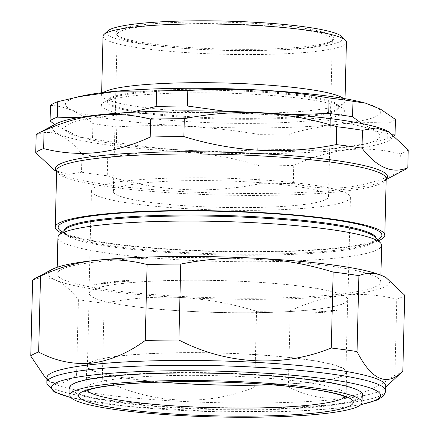 <?xml version="1.0" encoding="UTF-8"?>
<svg xmlns="http://www.w3.org/2000/svg" width="439" height="439" viewBox="0 0 439 439"><rect width="100%" height="100%" fill="white"/><g stroke="black" fill="none" stroke-linecap="round" stroke-linejoin="round"><path stroke-width="0.33" stroke-dasharray="2.19 1.65" d="M361.423 392.477A146.192 18.032 -178.6 0 0 361.198 392.23A146.192 18.032 -178.6 0 0 210.704 372.766A146.192 18.032 -178.6 0 0 109.19 376.053A146.192 18.032 -178.6 0 0 71.167 385.14A146.192 18.032 -178.6 0 0 70.931 385.376M69.977 387.374A146.192 18.032 -178.6 0 0 221.552 409.082A146.192 18.032 -178.6 0 0 323.066 405.795A146.192 18.032 -178.6 0 0 362.279 394.518M161.086 382.1A129.911 16.023 1.4 0 1 86.796 365.758A129.911 16.023 1.4 0 1 211.845 352.813A129.911 16.023 1.4 0 1 346.536 372.107A129.911 16.023 1.4 0 1 271.532 384.8M131.667 306.224A129.28 15.947 1.4 0 1 89.194 293.334A129.28 15.947 1.4 0 1 166.227 280.642A129.28 15.947 1.4 0 1 305.204 286.755A129.28 15.947 1.4 0 1 347.677 299.65A129.28 15.947 1.4 0 1 270.649 312.343A129.28 15.947 1.4 0 1 131.667 306.224M161.854 382.078A129.28 15.947 1.4 0 1 129.9 378.687A129.28 15.947 1.4 0 1 87.427 365.791A129.28 15.947 1.4 0 1 164.455 353.104A129.28 15.947 1.4 0 1 303.431 359.217A129.28 15.947 1.4 0 1 345.905 372.107A129.28 15.947 1.4 0 1 270.77 384.74M385.755 385.892A169.449 20.902 1.4 0 1 384.377 388.46A169.449 20.902 1.4 0 1 340.302 398.985A169.449 20.902 1.4 0 1 163.999 400.379A169.449 20.902 1.4 0 1 48.202 380.24A169.449 20.902 1.4 0 1 46.951 377.611M402.832 371.153A187.733 23.157 1.4 0 1 394.93 375.191C377.6 387.884 359.7 395.451 341.224 397.904C322.687 399.441 305.061 395.726 288.341 386.754A187.733 23.157 1.4 0 1 254.691 387.214C206.204 406.86 149.973 404.067 102.309 379.214A187.733 23.157 1.4 0 1 76.556 375.63L60.637 384.103L52.439 382.418L44.443 376.355M65.202 229.427A156.037 19.25 -178.6 0 0 63.935 231.792A156.037 19.25 -178.6 0 0 162.573 252.129A156.037 19.25 -178.6 0 0 334.063 251.476A156.037 19.25 -178.6 0 0 375.916 239.414A156.037 19.25 -178.6 0 0 374.763 236.994M57.926 237.466A161.903 19.974 -178.6 0 0 160.273 258.571A161.903 19.974 -178.6 0 0 338.211 257.891A161.903 19.974 -178.6 0 0 381.639 245.379M63.973 230.579A156.037 19.25 -178.6 0 0 63.957 230.826A156.037 19.25 -178.6 0 0 67.513 235.057A156.037 19.25 -178.6 0 0 178.64 252.211A156.037 19.25 -178.6 0 0 334.09 250.51A156.037 19.25 -178.6 0 0 372.179 242.504A156.037 19.25 -178.6 0 0 375.938 238.448A156.037 19.25 -178.6 0 0 375.932 238.201M61.866 231.715A161.903 19.974 -178.6 0 0 177.169 249.511A161.903 19.974 -178.6 0 0 338.458 247.744A161.903 19.974 -178.6 0 0 377.984 239.442M388.702 131.793A170.178 20.995 1.4 0 1 346.936 149.562A170.178 20.995 1.4 0 1 143.136 148.92A170.178 20.995 1.4 0 1 56.422 123.672M408.237 149.842A187.733 23.157 1.4 0 1 400.341 153.886C382.995 149.447 365.308 148.113 347.287 149.886C329.365 151.987 311.52 157.173 293.751 165.443A187.733 23.157 1.4 0 1 260.102 165.904C209.902 150.341 159.11 147.674 107.714 157.903A187.733 23.157 1.4 0 1 81.967 154.325C67.101 134.927 51.835 128.407 36.168 134.768M123.694 283.32A129.521 15.98 -178.6 0 0 88.952 293.329A129.521 15.98 -178.6 0 0 170.831 310.208A129.521 15.98 -178.6 0 0 313.183 309.665A129.521 15.98 -178.6 0 0 347.918 299.656A129.521 15.98 -178.6 0 0 266.045 282.776A129.521 15.98 -178.6 0 0 123.694 283.32M126.196 180.906A129.521 15.98 -178.6 0 0 91.455 190.916A129.521 15.98 -178.6 0 0 173.334 207.801A129.521 15.98 -178.6 0 0 315.685 207.257A129.521 15.98 -178.6 0 0 350.421 197.248A129.521 15.98 -178.6 0 0 268.547 180.363A129.521 15.98 -178.6 0 0 126.196 180.906M378.369 240.72A164.823 20.331 1.4 0 1 340.598 248.04A164.823 20.331 1.4 0 1 181.219 250.109A164.823 20.331 1.4 0 1 61.422 232.972M337.322 294.36A161.903 19.974 -178.6 0 0 380.745 281.849A161.903 19.974 -178.6 0 0 278.397 260.75A161.903 19.974 -178.6 0 0 100.46 261.424A161.903 19.974 -178.6 0 0 57.037 273.936A161.903 19.974 -178.6 0 0 159.384 295.041A161.903 19.974 -178.6 0 0 337.322 294.36M293.751 165.443L293.312 183.326C310.768 187.777 328.454 189.11 346.371 187.321C364.397 185.192 382.243 180.006 399.902 171.77L400.341 153.886M404.923 169.652A187.733 23.157 1.4 0 1 399.902 171.77M83.542 95.658A157.766 19.464 -178.6 0 0 187.64 126.212A157.766 19.464 -178.6 0 0 347.743 123.019A157.766 19.464 -178.6 0 0 362.976 102.485M50.436 105.442C64.725 105.92 78.877 111.961 92.898 123.578A174.074 21.473 -178.6 0 0 116.774 126.898C140.332 125.384 163.917 125.219 187.53 126.399C211.049 127.689 234.569 130.328 258.072 134.318A174.074 21.473 -178.6 0 0 289.279 133.89C322.358 124.747 355.299 121.175 388.109 123.172A174.074 21.473 -178.6 0 0 395.435 119.424M197.116 118.058A115.891 14.295 1.4 0 1 107.27 101.919A115.891 14.295 1.4 0 1 110.063 98.907A115.891 14.295 1.4 0 1 249.127 91.438A115.891 14.295 1.4 0 1 336.334 104.438A115.891 14.295 1.4 0 1 338.974 107.582A115.891 14.295 1.4 0 1 197.116 118.058M195.723 122.075A121.729 15.019 1.4 0 1 104.279 101.958A121.729 15.019 1.4 0 1 250.356 94.116A121.729 15.019 1.4 0 1 341.959 107.769A121.729 15.019 1.4 0 1 195.723 122.075M197.144 117.092A115.891 14.295 1.4 0 1 108.148 102.753A115.891 14.295 1.4 0 1 107.292 100.954A115.891 14.295 1.4 0 1 249.149 90.472A115.891 14.295 1.4 0 1 339.001 106.617A115.891 14.295 1.4 0 1 338.057 108.367A115.891 14.295 1.4 0 1 197.144 117.092M343.32 98.396A121.729 15.019 1.4 0 1 344.983 100.959A121.729 15.019 1.4 0 1 343.995 102.803A121.729 15.019 1.4 0 1 195.975 111.967A121.729 15.019 1.4 0 1 102.49 96.904A121.729 15.019 1.4 0 1 101.59 95.011A121.729 15.019 1.4 0 1 103.379 92.536M187.052 150.368A157.766 19.464 1.4 0 1 82.51 137.862A157.766 19.464 1.4 0 1 97.749 117.328A157.766 19.464 1.4 0 1 257.852 114.129A157.766 19.464 1.4 0 1 361.95 144.689A157.766 19.464 1.4 0 1 187.052 150.368M291.54 114.722L257.962 113.948L225.63 111.33M130.981 112.34L78.043 117.674M54.738 124.555L79.739 137.138L92.519 139.059L92.898 123.578M289.279 133.89L288.9 149.37A174.074 21.473 1.4 0 1 257.693 149.798C234.053 151.312 210.468 151.477 186.943 150.297C163.335 148.997 139.821 146.357 116.395 142.379A174.074 21.473 1.4 0 1 92.519 139.059M200.338 48.164A109.07 13.455 -178.6 0 0 332.965 39.954A109.07 13.455 -178.6 0 0 249.286 23.108A109.07 13.455 -178.6 0 0 116.576 34.665A109.07 13.455 -178.6 0 0 200.338 48.164M248.924 24.727A107.61 13.274 1.4 0 1 332.356 39.713A107.61 13.274 1.4 0 1 331.478 41.343A107.61 13.274 1.4 0 1 200.628 49.442A107.61 13.274 1.4 0 1 117.992 36.13A107.61 13.274 1.4 0 1 117.197 34.456A107.61 13.274 1.4 0 1 248.924 24.727M245.083 181.724A107.61 13.274 1.4 0 1 328.52 196.71A107.61 13.274 1.4 0 1 196.793 206.44A107.61 13.274 1.4 0 1 113.361 191.453A107.61 13.274 1.4 0 1 245.083 181.724M341.986 36.689A118.08 14.564 1.4 0 1 198.318 49.195A118.08 14.564 1.4 0 1 107.725 30.966M103.028 36.283A121.729 15.019 -178.6 0 0 197.407 53.24A121.729 15.019 -178.6 0 0 346.42 42.232M362.213 396.494A146.686 18.098 1.4 0 1 323.417 406.333A146.686 18.098 1.4 0 1 167.934 407.348A146.686 18.098 1.4 0 1 69.944 389.349M116.395 142.379L116.774 126.898M257.693 149.798L258.072 134.318M288.9 149.37L328.114 149.128L367.459 143.531L387.73 138.653L388.109 123.172M394.299 135.514A174.074 21.473 1.4 0 1 387.73 138.653M393.344 134.8L377.513 131.519L361.796 123.557M54.233 170.085L67.869 174.508L81.528 172.209L81.967 154.325M81.528 172.209A187.733 23.157 1.4 0 0 107.281 175.787L107.714 157.903M107.281 175.787C157.475 191.355 208.273 194.022 259.663 183.787L260.102 165.904M293.312 183.326A187.733 23.157 1.4 0 1 259.663 183.787M32.618 280.131C40.322 276.998 48.038 276.998 55.753 280.137C63.479 283.605 71.03 290.124 78.411 299.689A187.733 23.157 -178.6 0 0 104.164 303.272C129.45 298.229 154.923 296.303 180.594 297.494C206.314 299.014 231.627 303.607 256.546 311.267L254.691 387.214M256.546 311.267A187.733 23.157 -178.6 0 0 290.201 310.807L288.341 386.754M104.164 303.272L102.309 379.214M78.411 299.689L76.556 375.63M290.201 310.807C307.964 302.537 325.809 297.351 343.732 295.255C361.758 293.477 379.439 294.81 396.785 299.25L394.93 375.191M396.785 299.25A187.733 23.157 -178.6 0 0 404.687 295.206M52.384 269.288A170.667 21.056 -178.6 0 0 55.753 280.137A170.667 21.056 -178.6 0 0 180.594 297.494A170.667 21.056 -178.6 0 0 343.732 295.255A170.667 21.056 -178.6 0 0 385.618 277.432M334.227 311.103A145.468 17.944 -178.6 0 0 334.633 311.042L336.016 310.845A145.468 17.944 -178.6 0 0 336.411 310.79L334.227 311.103L334.32 309.863L334.227 311.103M336.411 310.79L336.433 309.824L334.249 310.137A145.468 17.944 -178.6 0 0 334.655 310.077L334.633 311.042L334.803 309.918L336.038 309.879L336.016 310.845M336.038 309.879A145.468 17.944 -178.6 0 0 336.433 309.824M331.055 311.52A145.468 17.944 -178.6 0 0 331.494 311.465L333.036 311.262A145.468 17.944 -178.6 0 0 333.492 311.202L331.055 311.52L331.209 310.28L331.055 311.52M333.492 311.202L333.514 310.236L331.077 310.554A145.468 17.944 -178.6 0 0 331.516 310.499L331.494 311.465L331.708 310.335L333.058 310.296L333.036 311.262M333.058 310.296A145.468 17.944 -178.6 0 0 333.514 310.236M101.969 283.901A145.468 17.944 -178.6 0 0 101.574 283.956L100.18 284.159A145.468 17.944 -178.6 0 0 99.79 284.22L101.963 284.176L101.991 282.935L101.969 283.901M99.79 284.22L99.812 283.254L101.991 282.935A145.468 17.944 -178.6 0 0 101.596 282.99L101.475 284.126L101.502 283.16L100.202 283.193L100.18 284.159M100.202 283.193A145.468 17.944 -178.6 0 0 99.812 283.254M125.164 281.437A145.468 17.944 -178.6 0 0 124.649 281.481L122.882 281.624A145.468 17.944 -178.6 0 0 122.377 281.668L125.274 281.531L125.186 280.472L125.164 281.437M124.61 281.69L124.638 280.724L125.186 280.472A145.468 17.944 -178.6 0 0 124.676 280.516L124.649 281.481L124.221 281.629L124.242 280.664L122.904 280.658L122.882 281.624M122.377 281.668L122.399 280.702L124.638 280.724M124.676 280.516L124.242 280.664L124.676 280.516M122.904 280.658A145.468 17.944 -178.6 0 0 122.399 280.702M128.951 281.152A145.468 17.944 -178.6 0 0 128.413 281.19L126.58 281.328A145.468 17.944 -178.6 0 0 126.042 281.372L129.066 281.24L128.978 280.186L128.951 281.152M128.342 281.404L128.369 280.439L128.978 280.186A145.468 17.944 -178.6 0 0 128.435 280.225L128.413 281.19L127.93 281.333L127.952 280.367L126.602 280.362L126.58 281.328M126.042 281.372L126.064 280.406L128.369 280.439M128.435 280.225L127.952 280.367L128.435 280.225M126.602 280.362A145.468 17.944 -178.6 0 0 126.064 280.406M325.82 312.145A145.468 17.944 -178.6 0 0 326.254 312.096L324.975 312.03L325.82 312.145L325.848 311.18A145.468 17.944 -178.6 0 0 326.276 311.13L325.848 311.18M325.398 311.981L325.42 311.015M324.975 312.03L325.003 311.064M326.254 312.096L326.276 311.13M320.02 311.783A145.468 17.944 -178.6 0 0 320.459 311.739L319.12 311.679L320.02 311.783L319.998 312.749A145.468 17.944 -178.6 0 0 320.432 312.705L319.998 312.749M319.532 312.601L319.559 311.635M319.098 312.645L319.12 311.679M320.432 312.705L320.459 311.739M324.399 312.299A145.468 17.944 -178.6 0 0 324.827 312.255L323.741 312.178L324.399 312.299L324.426 311.333A145.468 17.944 -178.6 0 0 324.855 311.289L324.426 311.333M324.185 312.134L324.212 311.169M323.741 312.178L323.762 311.213M324.827 312.255L324.855 311.289M321.996 312.552A145.468 17.944 -178.6 0 0 322.884 312.458L321.589 312.392L321.996 312.552L322.017 311.586A145.468 17.944 -178.6 0 0 322.912 311.492L322.017 311.586M321.705 312.381L321.727 311.416M321.589 312.392L321.611 311.427M322.884 312.458L322.912 311.492M315.026 313.199A145.468 17.944 -178.6 0 0 315.707 313.139L318.39 312.897A145.468 17.944 -178.6 0 0 319.038 312.837L315.026 313.199L315.048 312.233A145.468 17.944 -178.6 0 0 315.734 312.173L318.412 311.931L318.39 312.897M316.25 312.886L316.272 311.92L315.043 312.211L315.015 313.177L315.048 312.233M319.038 312.837L319.06 311.871L316.272 311.92M316.684 312.947L316.706 311.981M315.707 313.139L315.734 312.173M318.412 311.931A145.468 17.944 -178.6 0 0 319.06 311.871M96.75 284.697A145.468 17.944 -178.6 0 0 96.256 284.779L94.27 285.12A145.468 17.944 -178.6 0 0 93.82 285.202L96.328 285.059L96.816 284.724L96.772 283.731A145.468 17.944 -178.6 0 0 96.278 283.813L94.297 284.154L94.27 285.12M96.328 285.059L96.35 284.093L96.838 283.753L96.948 284.84L96.772 283.731M96.256 284.779L95.795 285.01L95.823 284.044L96.278 283.813L96.256 284.779M93.82 285.202L93.842 284.236L96.35 284.093M94.297 284.154A145.468 17.944 -178.6 0 0 93.842 284.236M102.677 283.803L105.113 283.479A145.468 17.944 1.4 0 0 104.685 283.534L103.094 283.748A145.468 17.944 1.4 0 0 102.677 283.803L102.699 282.837L105.14 282.513L104.932 283.759L105.14 282.513A145.468 17.944 -178.6 0 0 104.707 282.568L103.116 282.782L103.094 283.748M104.773 283.583L104.433 283.698L104.46 282.732L104.8 282.617L104.773 283.583L104.8 282.628M104.685 283.534L104.707 282.568M103.116 282.782A145.468 17.944 -178.6 0 0 102.699 282.837M106.759 283.27L107.165 283.221A145.468 17.944 1.4 0 0 106.759 283.27L106.781 282.304L108.016 282.359L107.193 282.255L107.165 283.221M107.577 283.374L107.599 282.409M107.994 283.325L108.016 282.359M107.193 282.255A145.468 17.944 -178.6 0 0 106.781 282.304M110.628 282.815A145.468 17.944 -178.6 0 0 110.244 282.859L110.721 282.826L110.65 281.849A145.468 17.944 -178.6 0 0 110.266 281.893L110.65 281.849M110.337 282.87L110.359 281.904M110.721 282.826L110.749 281.86M110.244 282.859L110.266 281.893M118.343 282.025A145.468 17.944 -178.6 0 0 117.701 282.085L114.947 282.354A145.468 17.944 -178.6 0 0 114.398 282.409L118.365 282.052L118.371 281.059A145.468 17.944 -178.6 0 0 117.729 281.119L114.974 281.388L114.947 282.354M117.273 282.354L117.301 281.388L118.393 281.086L118.376 282.085L118.371 281.059M114.974 281.388A145.468 17.944 -178.6 0 0 114.42 281.443L114.387 282.414L114.414 281.448L117.301 281.388M116.818 282.293L116.845 281.328M117.701 282.085L117.729 281.119M86.955 390.512A130.109 16.051 1.4 0 1 86.039 388.52A130.109 16.051 1.4 0 1 211.28 375.559A130.109 16.051 1.4 0 1 346.179 394.88A130.109 16.051 1.4 0 1 345.169 396.823M70.778 397.438A164.581 20.304 -178.6 0 0 336.504 408.155A164.581 20.304 -178.6 0 0 360.984 404.528M385.634 390.721A169.449 20.902 1.4 0 1 340.187 403.82A169.449 20.902 1.4 0 1 153.952 404.528A169.449 20.902 1.4 0 1 46.836 382.44M56.615 171.495L59.254 173.059C54.409 169.311 57.696 171.539 56.658 170.771L56.636 170.678A164.823 20.331 -178.6 0 0 160.828 192.161A164.823 20.331 -178.6 0 0 341.981 191.47A164.823 20.331 -178.6 0 0 386.188 178.733L386.166 178.821C385.091 179.54 388.477 177.471 383.456 180.983A166.041 20.485 1.4 0 1 342.919 189.5A166.041 20.485 1.4 0 1 177.51 191.311A166.041 20.485 1.4 0 1 59.254 173.059A166.041 20.485 1.4 0 1 56.626 171.062M386.177 179.117A166.041 20.485 1.4 0 1 383.456 180.983L386.166 179.551M86.796 365.758L86.039 388.52C85.556 390.628 85.15 391.643 84.815 391.577M346.536 372.107L346.179 394.88C346.558 397.004 346.914 398.041 347.254 397.992M87.427 365.791L89.194 293.334M70.981 397.646L125.625 406.251L216.756 411.777L296.276 411.129L337.147 408.166L360.776 404.731M384.377 388.46L385.722 387.198M375.938 238.448L375.916 239.414M372.179 242.504L377.419 239.738M91.455 190.916L88.952 293.329M380.745 281.849L380.909 275.193M110.063 98.907L104.279 101.958M107.27 101.919L107.292 100.954M108.148 102.753L102.49 96.904M82.51 137.862L79.739 137.138M331.478 41.343L332.965 39.954M328.52 196.71L332.356 39.713M101.645 92.744L101.59 95.011M71.167 385.14L70.668 385.607M361.198 392.23L361.676 392.718M345.038 98.693L344.983 100.959M113.361 191.453L117.197 34.456M117.992 36.13L116.576 34.665M361.95 144.689L367.459 143.531M338.057 108.367L343.995 102.803M338.974 107.582L339.001 106.617M336.334 104.438L341.959 107.769M57.037 273.936L57.196 267.28M350.421 197.248L347.918 299.656M67.513 235.057L62.415 232.039M63.957 230.826L63.935 231.792M48.202 380.24L46.918 378.917M345.905 372.107L347.677 299.65M333.942 309.994L333.92 310.96M334.529 310.971L334.551 310.005M330.776 310.417L330.748 311.383M331.385 311.399L331.407 310.433M102.336 283.084L102.309 284.049M101.705 284.038L101.727 283.073M124.671 281.509L124.692 280.543M128.424 281.218L128.451 280.252M96.289 284.829L96.311 283.863M105.431 282.645L105.404 283.61"/><path stroke-width="0.66" d="M221.355 417.05A146.127 18.026 1.4 0 1 69.85 395.352A146.127 18.026 1.4 0 1 210.511 380.75A146.127 18.026 1.4 0 1 362.016 402.492A146.127 18.026 1.4 0 1 221.355 417.05M70.931 385.376A146.192 18.032 -178.6 0 0 69.977 387.374L69.85 395.352M271.532 384.8A129.911 16.023 1.4 0 1 221.486 385.085A129.911 16.023 1.4 0 1 161.086 382.1M92.404 364.518A169.449 20.902 1.4 0 1 278.633 363.805A169.449 20.902 1.4 0 1 385.755 385.892L385.634 390.721A169.449 20.902 1.4 0 0 278.518 368.639A169.449 20.902 1.4 0 0 92.283 369.347A169.449 20.902 1.4 0 0 46.836 382.44L46.951 377.611A169.449 20.902 1.4 0 1 92.404 364.518M402.832 371.153L404.687 295.206L386.188 277.772L382.029 275.654C374.291 272.52 366.581 272.52 358.893 275.648A187.733 23.157 -178.6 0 0 333.141 272.07C308.167 264.393 282.848 259.8 257.188 258.291C231.463 257.111 205.984 259.037 180.753 264.069A187.733 23.157 -178.6 0 0 147.103 264.53C129.757 260.091 112.071 258.758 94.05 260.536C76.128 262.632 58.283 267.817 40.514 276.087L38.659 352.034C55.374 361.006 73.006 364.721 91.542 363.185C110.019 360.732 127.919 353.165 145.249 340.477A187.733 23.157 1.4 0 1 178.898 340.011C226.304 364.694 282.529 367.8 331.286 348.012A187.733 23.157 1.4 0 1 357.033 351.595C371.718 380.339 386.984 386.858 402.832 371.153L385.722 387.198M380.909 275.193L381.639 245.379A161.903 19.974 -178.6 0 0 380.443 242.866L374.763 236.994A156.037 19.25 -178.6 0 0 268.13 218.452A156.037 19.25 -178.6 0 0 105.783 219.73A156.037 19.25 -178.6 0 0 65.202 229.427L59.243 235.013A161.903 19.974 -178.6 0 0 57.926 237.466L57.196 267.28M380.443 242.866A161.903 19.974 -178.6 0 0 269.804 223.627A161.903 19.974 -178.6 0 0 101.354 224.955A161.903 19.974 -178.6 0 0 59.243 235.013M375.932 238.201A156.037 19.25 -178.6 0 0 276.367 218.046A156.037 19.25 -178.6 0 0 105.81 218.765A156.037 19.25 -178.6 0 0 63.973 230.579M377.419 239.738L377.984 239.442A161.903 19.974 -178.6 0 0 295.491 215.417A161.903 19.974 -178.6 0 0 101.601 214.808A161.903 19.974 -178.6 0 0 61.866 231.715L62.415 232.039M407.804 167.725C392.307 174.157 377.041 167.638 362.005 148.168A187.733 23.157 1.4 0 0 336.258 144.59C285.427 154.852 234.635 152.185 183.87 136.589A187.733 23.157 1.4 0 0 150.22 137.05C132.562 145.287 114.716 150.473 96.684 152.602C78.773 154.391 61.087 153.057 43.631 148.607A187.733 23.157 1.4 0 0 35.735 152.651L36.168 134.768A187.733 23.157 1.4 0 1 39.049 132.841L56.422 123.672A170.178 20.995 1.4 0 1 97.963 114.941A170.178 20.995 1.4 0 1 267.499 113.086A170.178 20.995 1.4 0 1 388.702 131.793L408.237 149.842L407.804 167.725A187.733 23.157 1.4 0 1 404.923 169.652L386.166 179.551M43.631 148.607L44.07 130.723C61.839 122.454 79.678 117.268 97.601 115.172C115.627 113.394 133.313 114.727 150.659 119.167A187.733 23.157 1.4 0 1 184.309 118.706C235.134 108.444 285.932 111.111 336.691 126.701A187.733 23.157 1.4 0 1 362.444 130.284L376.086 127.985L389.739 132.408M61.422 232.972A164.823 20.331 1.4 0 1 55.254 227.248A164.823 20.331 1.4 0 1 99.461 214.512A164.823 20.331 1.4 0 1 280.614 213.82A164.823 20.331 1.4 0 1 384.805 235.304A164.823 20.331 1.4 0 1 378.369 240.72M394.299 135.514A174.074 21.473 1.4 0 0 395.056 134.905L395.435 119.424L380.646 109.251L365.753 103.209L362.976 102.485A157.766 19.464 -178.6 0 0 258.439 89.979A157.766 19.464 -178.6 0 0 83.542 95.658L57.761 101.694A174.074 21.473 -178.6 0 0 50.436 105.442L50.057 120.923A174.074 21.473 1.4 0 1 57.383 117.175L57.761 101.694M365.753 103.209L352.972 101.288A174.074 21.473 -178.6 0 0 329.091 97.968C305.588 93.979 282.068 91.339 258.549 90.05C234.936 88.87 211.351 89.035 187.793 90.549A174.074 21.473 -178.6 0 0 156.591 90.977L117.378 91.219L78.027 96.816M103.379 92.536A121.729 15.019 1.4 0 1 250.603 84.008A121.729 15.019 1.4 0 1 343.32 98.396M225.63 111.33L187.415 106.029L187.793 90.549M130.981 112.34L156.213 106.457A174.074 21.473 1.4 0 1 187.415 106.029M78.043 117.674L57.383 117.175M50.057 120.923L54.738 124.555M104.016 34.445L107.725 30.966A118.08 14.564 1.4 0 1 251.306 22.076A118.08 14.564 1.4 0 1 341.986 36.689L345.52 40.344A121.729 15.019 -178.6 0 0 252.035 25.281A121.729 15.019 -178.6 0 0 104.016 34.445A121.729 15.019 -178.6 0 0 103.028 36.283L101.645 92.744M69.944 389.349A146.686 18.098 1.4 0 1 70.668 385.607A146.686 18.098 1.4 0 1 108.817 376.492A146.686 18.098 1.4 0 1 261.435 375.29A146.686 18.098 1.4 0 1 361.676 392.718A146.686 18.098 1.4 0 1 362.213 396.494M362.016 402.492L362.279 394.518A146.192 18.032 -178.6 0 0 361.423 392.477M345.038 98.693L346.42 42.232A121.729 15.019 -178.6 0 0 345.52 40.344M361.796 123.557L352.594 116.769L352.972 101.288M395.056 134.905L393.344 134.8M352.594 116.769A174.074 21.473 1.4 0 0 328.712 113.449L329.091 97.968M328.712 113.449L291.54 114.722M156.213 106.457L156.591 90.977M336.258 144.59L336.691 126.701M362.005 148.168L362.444 130.284M183.87 136.589L184.309 118.706M150.22 137.05L150.659 119.167M39.049 132.841A187.733 23.157 1.4 0 1 44.07 130.723M35.735 152.651L54.233 170.085L56.615 171.495M40.514 276.087A187.733 23.157 -178.6 0 0 35.499 278.205A187.733 23.157 -178.6 0 0 32.618 280.131L30.763 356.078A187.733 23.157 1.4 0 1 38.659 352.034M46.918 378.917L44.443 376.355L30.763 356.078M147.103 264.53L145.249 340.477M180.753 264.069L178.898 340.011M333.141 272.07L331.286 348.012M358.893 275.648L357.033 351.595M386.188 277.772L385.618 277.432A170.667 21.056 -178.6 0 0 382.029 275.654A170.667 21.056 -178.6 0 0 257.188 258.291A170.667 21.056 1.4 0 0 94.05 260.536A170.667 21.056 -178.6 0 0 52.384 269.288L35.499 278.205M270.77 384.74A129.28 15.947 1.4 0 1 161.854 382.078M345.169 396.823A130.109 16.051 1.4 0 1 220.938 407.88A130.109 16.051 1.4 0 1 86.955 390.512M221.031 415.969A137.412 16.951 1.4 0 1 78.652 396.225A137.412 16.951 1.4 0 1 210.835 381.831A137.412 16.951 1.4 0 1 353.214 401.575A137.412 16.951 1.4 0 1 221.031 415.969M360.984 404.528A164.581 20.304 -178.6 0 0 311.975 377.216A164.581 20.304 -178.6 0 0 95.729 374.676A164.581 20.304 -178.6 0 0 70.778 397.438M384.805 235.304L386.188 178.733A164.823 20.331 -178.6 0 0 281.997 157.25A164.823 20.331 -178.6 0 0 100.844 157.941A164.823 20.331 -178.6 0 0 56.636 170.678L55.254 227.248M56.626 171.062A166.041 20.485 1.4 0 1 100.004 155.724A166.041 20.485 1.4 0 1 291.726 155.741A166.041 20.485 1.4 0 1 386.177 179.117M84.815 391.577L91.235 389.124C97.387 387.445 106.403 385.985 118.283 384.74C143.734 382.199 174.596 381.25 210.868 381.892C254.631 382.698 298.696 386.358 324.426 391.259C333.942 393.086 340.675 394.859 344.626 396.582L347.254 397.992M360.776 404.731L377.65 399.885L383.379 396.022L385.513 391.901L385.634 390.721M70.981 397.646L54.304 391.956L46.907 383.664L46.836 382.44"/></g></svg>

